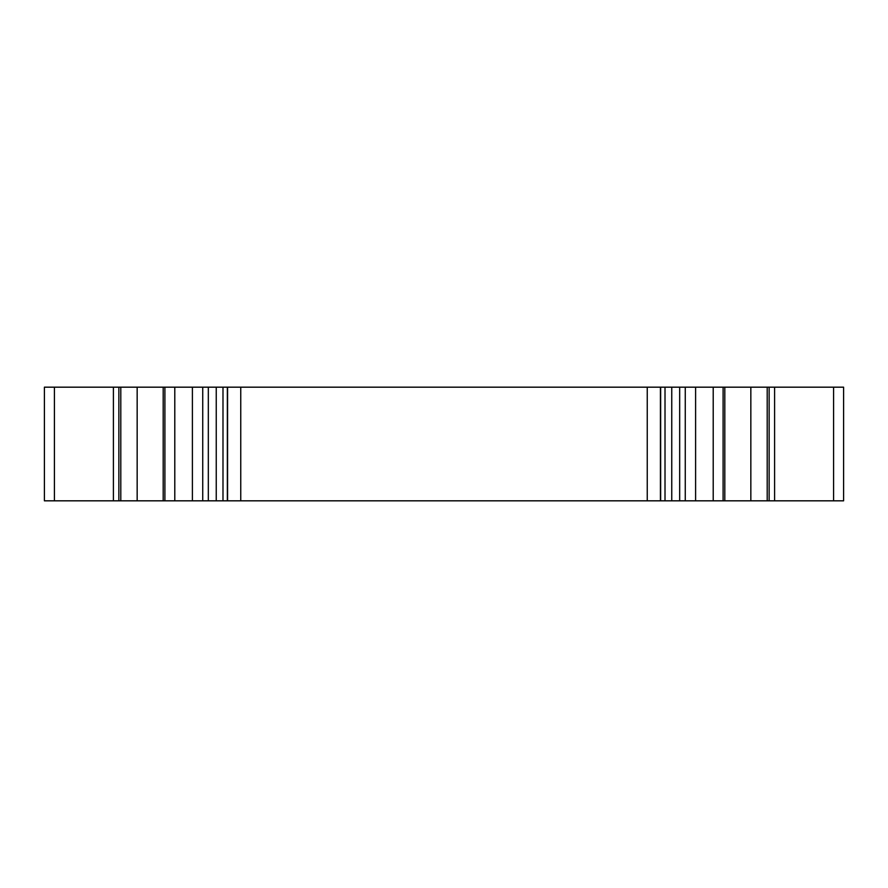 <?xml version="1.0" encoding="UTF-8"?>
<svg xmlns="http://www.w3.org/2000/svg" width="888" height="888" viewBox="0 0 888 888"><rect width="100%" height="100%" fill="white"/><g stroke="black" fill="none" stroke-linecap="round" stroke-linejoin="round"><path stroke-width="1.33" d="M713.208 500.821L44.4 500.821L44.4 387.179L843.6 387.179L843.6 500.821L713.208 500.821L713.208 387.179M679.675 500.821L679.675 387.179M208.325 500.821L208.325 387.179M174.792 500.821L174.792 387.179M833.577 500.821L833.577 387.179M769.141 500.821L769.141 387.179M767.199 500.821L767.199 387.179M750.837 500.821L750.837 387.179M724.808 500.821L724.808 387.179M685.27 500.821L685.27 387.179M660.65 500.821L660.65 387.179M660.428 500.821L660.428 387.179M647.252 500.821L647.252 387.179M240.748 500.821L240.748 387.179M227.572 500.821L227.572 387.179M227.35 500.821L227.35 387.179M202.73 500.821L202.73 387.179M163.192 500.821L163.192 387.179M137.163 500.821L137.163 387.179M120.801 500.821L120.801 387.179M118.859 500.821L118.859 387.179M54.423 500.821L54.423 387.179M774.591 500.821L774.591 387.179M723.098 500.821L723.098 387.179M695.604 500.821L695.604 387.179M671.761 500.821L671.761 387.179M665.012 500.821L665.012 387.179M222.988 500.821L222.988 387.179M216.239 500.821L216.239 387.179M192.396 500.821L192.396 387.179M164.902 500.821L164.902 387.179M113.409 500.821L113.409 387.179"/></g></svg>
